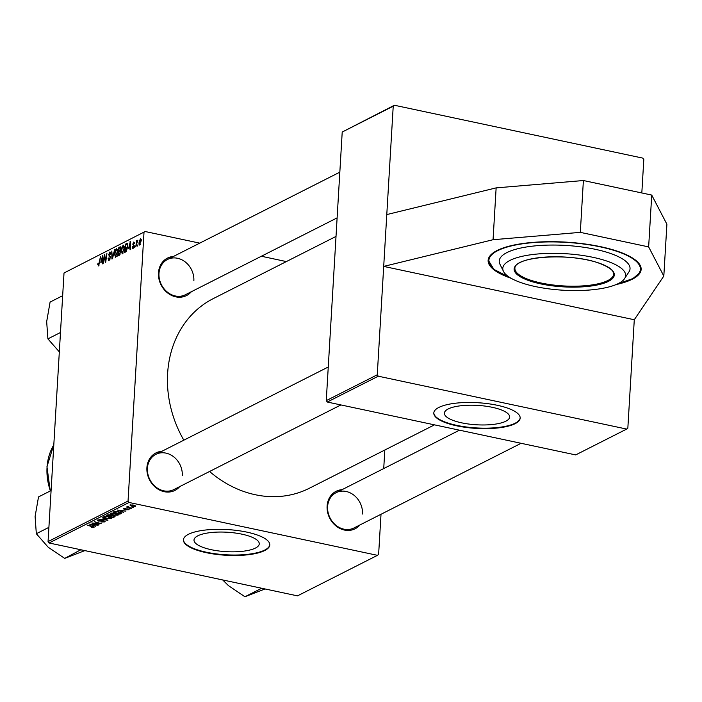 <?xml version="1.0" encoding="UTF-8"?>
<svg xmlns="http://www.w3.org/2000/svg" width="702" height="702" viewBox="0 0 702 702"><rect width="100%" height="100%" fill="white"/><g stroke="black" fill="none" stroke-linecap="round" stroke-linejoin="round"><path stroke-width="1.05" d="M511.135 278.308A76.632 22.789 3.4 0 1 488.136 260.337A76.632 22.789 3.4 0 1 497.086 250.509A76.632 22.789 3.4 0 1 583.81 243.822A76.632 22.789 3.4 0 1 641.137 269.428A76.632 22.789 3.4 0 1 632.186 279.264A76.632 22.789 3.4 0 1 616.172 284.547M505.817 421.218A32.678 9.723 -176.6 0 0 509.634 417.023A32.678 9.723 -176.6 0 0 485.187 406.107A32.678 9.723 -176.6 0 0 448.209 408.95A32.678 9.723 -176.6 0 0 444.392 413.145A32.678 9.723 -176.6 0 0 468.839 424.061A32.678 9.723 -176.6 0 0 505.817 421.218M515.119 423.675A43.261 12.864 -176.6 0 0 520.173 418.12A43.261 12.864 -176.6 0 0 487.811 403.668A43.261 12.864 -176.6 0 0 438.855 407.441A43.261 12.864 -176.6 0 0 433.801 412.987A43.261 12.864 -176.6 0 0 466.163 427.439A43.261 12.864 -176.6 0 0 515.119 423.675M433.818 412.75A43.261 12.864 -176.6 0 0 466.576 427.018A43.261 12.864 -176.6 0 0 515.145 423.201A43.261 12.864 -176.6 0 0 520.173 417.883M255.44 548.069A32.678 9.723 -176.6 0 0 259.257 543.874A32.678 9.723 -176.6 0 0 234.81 532.958A32.678 9.723 -176.6 0 0 197.824 535.81A32.678 9.723 -176.6 0 0 194.006 540.005A32.678 9.723 -176.6 0 0 218.454 550.921A32.678 9.723 -176.6 0 0 255.44 548.069M264.733 550.526A43.261 12.864 -176.6 0 0 269.787 544.98A43.261 12.864 -176.6 0 0 237.425 530.519A43.261 12.864 -176.6 0 0 188.469 534.292A43.261 12.864 -176.6 0 0 183.415 539.847A43.261 12.864 -176.6 0 0 215.777 554.299A43.261 12.864 -176.6 0 0 264.733 550.526M183.441 539.61A43.261 12.864 -176.6 0 0 216.19 553.878A43.261 12.864 -176.6 0 0 264.759 550.052A43.261 12.864 -176.6 0 0 269.796 544.743M179.747 486.583A21.016 17.875 -116.9 0 1 158.599 489.522A21.016 17.875 -116.9 0 1 146.902 467.734A21.016 17.875 -116.9 0 1 161.872 451.307M182.274 475.675A19.779 16.822 63.1 0 0 173.956 457.02A19.779 16.822 63.1 0 0 155.905 454.326A19.779 16.822 63.1 0 0 147.411 468.26A19.779 16.822 63.1 0 0 155.73 486.916A19.779 16.822 63.1 0 0 173.78 489.61L340.9 404.94M191.33 291.734A21.016 17.875 -116.9 0 1 170.174 294.673A21.016 17.875 -116.9 0 1 158.476 272.885A21.016 17.875 -116.9 0 1 173.447 256.458M193.849 280.826A19.779 16.822 63.1 0 0 185.53 262.171A19.779 16.822 63.1 0 0 167.48 259.477A19.779 16.822 63.1 0 0 158.985 273.411A19.779 16.822 63.1 0 0 167.304 292.067A19.779 16.822 63.1 0 0 185.354 294.761L337.118 217.874M359.95 524.938A21.016 17.875 -116.9 0 1 338.803 527.878A21.016 17.875 -116.9 0 1 327.106 506.089A21.016 17.875 -116.9 0 1 342.076 489.663M362.478 514.031A19.779 16.822 63.1 0 0 354.159 495.375A19.779 16.822 63.1 0 0 336.109 492.681A19.779 16.822 63.1 0 0 327.615 506.616A19.779 16.822 63.1 0 0 335.933 525.271A19.779 16.822 63.1 0 0 353.983 527.965L521.103 443.295M183.827 440.18A106.3 90.426 -116.9 0 1 167.62 373.482A106.3 90.426 -116.9 0 1 213.268 298.604L336.021 236.416M634.283 319.743L383.704 266.409L493.058 239.715L580.317 232.362L648.648 246.902L663.82 276.062L634.283 319.743L627.842 428.123L626.684 429.071L378.281 376.202L327.281 402.035L326.263 400.631L377.264 374.789L378.281 376.202M393.225 106.195L342.216 132.037L394.384 105.247L393.225 106.195L377.264 374.789M127.948 506.458L131.283 508.397L126.237 506.967L127.703 507.046L127.141 506.432L127.878 506.432M127.738 506.379L127.703 507.046L127.141 506.432M130.493 508.801L129.063 508.739L130.493 508.801M121.104 513.557L119.902 514.162L112.961 512.197L114.584 511.442L118.506 511.626L121.569 513.188L121.104 513.557L121.156 512.548M118.068 514.347L118.015 515.189L113.329 515.189L110.512 514.189L110.565 513.337L115.356 513.346L118.015 515.189L118.366 514.803M110.512 514.189L110.565 513.337L110.512 514.189M111.328 517.76L111.276 518.602L106.581 518.611L103.764 517.611L103.817 516.751L108.617 516.769L111.276 518.602L111.618 518.216M103.764 517.611L103.817 516.751L103.764 517.611M104.809 521.121L104.765 521.902L100.921 521.99L103.896 521.7L103.448 521.016L98.131 521.095L97.236 520.085L100.632 519.954L98.113 520.287L98.499 520.866L103.791 520.779L104.765 521.902L105.142 521.525M103.896 521.7L103.466 520.717M98.14 519.831L98.499 520.866M93.199 527.123L87.408 525.14L92.918 526.368L94.059 527.325L91.55 527.386L91.216 526.983L93.199 527.123L93.348 526.5M49.079 542.988L297.481 595.866L377.465 555.335L129.063 502.465L49.079 542.988L48.061 541.584L128.045 501.061L129.063 502.465M95.691 526.43L89.496 524.078L98.192 525.166L95.551 524.999L94.112 525.737L95.691 526.43M99.035 524.736L91.681 522.972L99.754 523.543L94.279 521.656L101.22 523.631L93.147 523.069L99.035 524.736M107.959 520.217L99.166 519.182L106.669 520.085L102.106 517.699L107.959 520.217M114.821 516.119L114.777 516.76L113.154 517.585L106.213 515.61L107.941 514.829L110.232 514.908L115.058 516.453M123.464 512.363L117.26 510.012L125.965 511.091L123.324 510.933L121.885 511.661L123.464 512.363M125.869 509.863L128.08 509.591L127.782 509.134L123.947 509.187L123.254 508.406L125.895 508.274L123.929 508.564L124.245 508.95L128.141 508.906L128.747 509.749L125.869 509.757M128.08 509.591L127.799 508.845M123.947 508.195L124.245 508.95M129.071 509.433L128.747 509.749L128.791 509.117M133.336 507.353L131.915 507.292L133.336 507.353M135.372 505.791L135.337 506.414L132.116 506.458L129.923 505.028L133.222 505.019L135.591 506.133M120.604 252.115L119.279 255.274L117.655 256.09L118.831 247.499L120.428 246.823L120.604 252.115M127.211 243.436L127.799 246.227L126.263 251.535L124.403 252.676L125.579 244.085L127.167 243.427M133.152 248.35L132.266 246.718L132.696 246.393L133.213 247.587L133.819 246.384L132.775 244.164L133.766 242.014L134.617 243.348L134.187 243.664L133.696 242.769L133.222 244.287L134.249 246.104L132.731 248.429M133.74 247.788L132.994 247.63L133.784 247.709M134.617 242.883L133.696 242.769M135.161 246.086L134.573 247.525L135.161 246.086M136.565 244.182L135.784 246.911L136.636 240.654L137.065 240.444L136.89 241.734L137.925 240.119L136.565 244.182M98.456 265.926L97.815 263.759L98.245 263.434L98.543 264.944L100.447 256.809L99.587 263.11L98.131 265.988M98.166 264.171L99.131 265.066M100.834 262.434L102.632 255.712L102.694 263.671L102.273 263.891L102.273 261.706L100.834 262.434M199.737 243.138L145.156 231.52L64.014 272.99L48.061 541.584M143.998 232.459L128.045 501.061M139.733 245.016L138.873 243.129L140.426 238.636L141.269 240.646L139.4 245.068M138.004 244.638L137.416 246.086L138.004 244.638M114.724 249.579L112.46 258.731L111.916 259.003L111.793 251.07L112.329 257.652L114.724 249.579M109.161 260.503L108.073 258.345L108.494 258.029L108.529 259.196L109.249 259.521L110.153 257.722L108.696 254.65L109.96 251.886L110.995 253.861L110.565 254.159L109.889 252.86L109.126 254.387L110.574 257.432L108.626 260.609M108.529 259.196L109.951 259.679M110.995 252.974L109.889 252.86M104.273 257.994L103.115 263.461L104.3 254.861L104.747 254.642L105.484 261.047L106.897 253.545L105.721 262.144L105.274 262.364L104.519 255.976L104.273 257.994M128.598 248.368L130.396 241.637L130.467 249.605L130.037 249.815L130.037 247.639L128.598 248.368M122.42 253.782L121.235 250.921L122.008 246.99L123.289 245.138L124.473 248.104L121.999 253.861M115.672 257.204L114.487 254.343L115.26 250.412L116.541 248.552L117.725 251.518L115.251 257.274M286.363 261.574L261.363 256.248M64.014 272.99L145.156 231.52M384.828 450.017L383.722 468.559M381.01 514.276L378.624 554.396L377.465 555.335M626.684 429.071L575.684 454.914L327.281 402.035M342.216 132.037L326.263 400.631M641.821 192.962L643.804 159.53L642.786 158.117L394.384 105.247M434.477 424.859L309.354 488.25A106.3 90.426 -116.9 0 1 209.573 471.472M140.365 239.391L139.294 242.831L139.777 244.261L140.848 240.856L140.365 239.391L141.251 239.522M141.26 239.584L140.663 239.452M140.321 244.375L139.619 244.287L140.286 244.436M110.591 257.169L110.082 257.064M110.556 256.528L109.064 256.212M104.782 254.966L104.3 254.861M105.203 258.16L104.712 258.055M102.632 256.081L102.115 255.967M101.825 258.626L101.114 261.355L102.264 260.775L102.264 256.774L101.825 258.626M102.676 261.688L101.114 261.355M98.175 264.619L97.736 264.522M134.249 246.016L133.766 245.911M133.213 244.261L132.775 244.164M134.617 242.971L134.064 242.848M130.405 242.014L129.879 241.9M129.589 244.559L128.887 247.288L130.037 246.709L130.028 242.699L129.589 244.559M130.449 247.622L128.887 247.288M127.764 244.55L125.579 244.085M125.869 244.866L124.965 251.456L127.378 246.393L127.001 244.428L125.869 244.866M126.114 251.702L124.965 251.456M126.983 244.428L126.483 244.559M126.404 251.369L125.509 251.184M122.464 247.086L122.008 246.99M122.306 247.464L121.657 250.754L122.508 252.808L124.052 248.227L123.219 246.112L122.306 247.464M124.412 246.253L123.219 246.112M123.201 252.957L122.218 252.852L123.14 253.053M120.849 248.745L119.849 247.92L120.884 247.946L118.831 247.499M119.849 247.92L119.121 248.289L118.761 250.965L120.147 249.93L120.454 248.657M120.577 251.351L118.761 250.965M118.62 251.974L118.226 254.87L119.428 254.221L120.182 252.299L119.515 251.518L118.62 251.974M119.48 255.142L118.226 254.87M120.604 251.553L119.515 251.518M120.042 254.352L119.428 254.221M115.716 250.509L115.26 250.412M115.558 250.877L114.909 254.168L115.76 256.221L117.313 251.641L116.471 249.526L115.558 250.877M117.673 249.675L116.471 249.526M116.453 256.37L115.479 256.274L116.392 256.467M94.156 525.07L94.112 525.737M91.751 524.657L93.454 525.429L94.603 524.842L91.751 524.657M107.45 519.998L107.415 520.489M104.721 516.505L104.686 517.567L107.046 518.401L110.416 518.401L110.679 517.4M108.126 516.672L104.695 516.953L104.686 517.567M110.416 518.401L108.108 516.962M113.197 516.918L113.154 517.585M107.45 515.628L109.617 516.242L110.67 515.479L107.45 515.628L107.494 514.97M108.205 514.785L108.178 515.259M110.697 515.031L110.302 515.891M110.468 515.803L110.425 516.47L112.768 517.137L114.066 515.786M111.364 515.312L110.425 516.47M113.145 515.584L111.32 516.014M113.935 516.514L113.136 515.873M111.469 513.083L111.425 514.145L113.785 514.987L117.155 514.987L117.427 513.978M114.874 513.25L111.442 513.531L111.425 514.145M117.155 514.987L114.856 513.548M121.92 511.003L121.885 511.661M119.515 510.591L121.218 511.354L122.367 510.775L119.515 510.591M119.937 513.504L119.902 514.162M114.233 511.556L114.198 512.206L119.515 513.715L120.639 512.276M115.488 511.319L114.198 512.206M118.05 511.539L115.47 511.653M120.06 513.443L118.033 511.837M130.616 504.835L130.449 505.352L130.475 504.861M132.818 504.94L130.598 505.186L132.459 506.221L134.644 506.265L134.81 505.484M134.644 506.265L132.801 505.229M648.648 246.902L651.728 195.068L666.9 224.228L663.82 276.062M580.317 232.362L583.388 180.528L651.728 195.068M493.058 239.715L496.138 187.882L583.388 180.528M386.784 214.575L496.138 187.882M605.782 260.714A61.53 18.296 3.4 0 1 624.262 279.071A61.53 18.296 3.4 0 1 582.809 290.426A61.53 18.296 3.4 0 1 522.648 283.196A61.53 18.296 3.4 0 1 503.746 271.911A61.53 18.296 3.4 0 1 534.626 254.291A61.53 18.296 3.4 0 1 605.782 260.714M503.746 271.911L499.736 263.803A65.514 19.48 3.4 0 1 534.652 245.919A65.514 19.48 3.4 0 1 608.888 252.913A65.514 19.48 3.4 0 1 629.203 271.498L624.262 279.071M62.671 295.7L50.088 302.071L46.674 321.648L47.903 338.873L60.477 332.502M59.775 352.386L47.903 338.873M48.903 527.351L36.328 533.722L35.1 516.496L38.513 496.919L51.088 490.549M80.932 550.175L81.3 550.026A38.382 32.652 63.1 0 1 80.598 549.877L64.707 558.397L48.201 547.235L36.328 533.722M84.854 550.605L64.707 558.397M260.653 588.022L261.135 588.53L244.91 596.753L228.396 585.591L222.683 579.94M261.135 588.53L261.504 588.381A38.382 32.652 63.1 0 1 260.793 588.232M265.058 588.96L244.91 596.753M110.583 256.774L109.538 256.555M134.249 245.726L133.398 245.551M127.553 243.778L126.588 243.568M120.753 247.157L119.875 246.972M120.358 250.816L119.445 250.614M119.875 254.659L119.015 254.475M114.838 511.389L114.812 511.898M530.852 280.282A49.438 14.707 -176.6 0 0 583.704 285.837A49.438 14.707 -176.6 0 0 613.609 274.184L613.057 271.876C613.32 272.508 613.118 268.269 597.928 262.785C569.691 252.659 514.312 256.318 514.899 268.313A49.438 14.707 -176.6 0 0 530.852 280.282M598.122 262.785A50.184 14.926 3.4 0 1 601.105 284.064A50.184 14.926 3.4 0 1 530.308 281.125A50.184 14.926 3.4 0 1 527.325 259.845A50.184 14.926 3.4 0 1 598.122 262.785M617.576 283.924A75.895 22.569 -176.6 0 0 615.908 251.018A75.895 22.569 -176.6 0 0 510.556 246.121A75.895 22.569 -176.6 0 0 509.81 277.518M53.808 444.831A54.387 46.262 63.1 0 0 50.404 490.891M108.871 259.6L109.872 259.81M98.385 264.979L99.105 265.128M104.177 521.428L104.203 520.884M97.868 520.515L97.911 519.866M104.458 517.216L104.493 516.54M110.697 515.549L110.732 515.04M111.197 513.803L111.241 513.127M128.264 509.406L128.29 508.941M123.798 508.687L123.824 508.213M617.295 284.056L632.914 278.545L639.662 272.946L641.145 269.085M510.073 277.685L493.927 269.392L488.162 259.994M339.838 172.157L167.48 259.477M155.905 454.326L328.255 367.006M459.477 430.177L336.109 492.681M53.817 444.717L46.955 466.698L50.246 490.979"/></g></svg>
